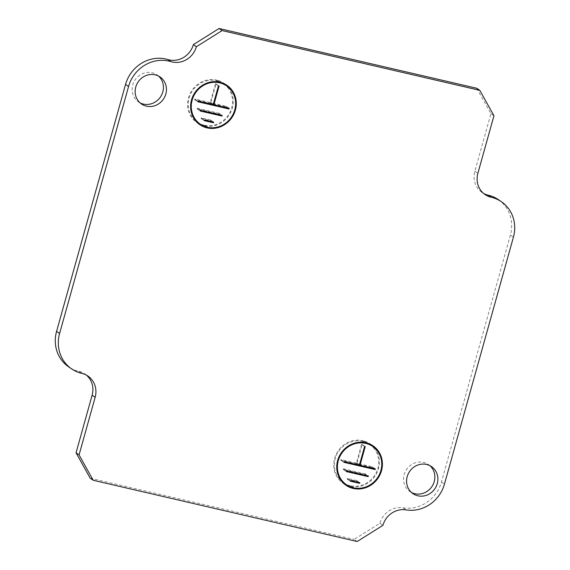 <?xml version="1.0" encoding="UTF-8"?>
<svg xmlns="http://www.w3.org/2000/svg" width="570" height="570" viewBox="0 0 570 570"><rect width="100%" height="100%" fill="white"/><g stroke="black" fill="none" stroke-linecap="round" stroke-linejoin="round"><path stroke-width="0.43" stroke-dasharray="2.85 2.14" d="M348.135 485.79A23.904 22.316 124.5 0 0 349.553 486.217L350.607 486.937M343.418 482.669A23.22 21.681 124.5 0 0 349.738 485.562L352.36 487.364A23.22 21.681 124.5 0 0 353.614 487.649L350.985 485.854L350.807 486.502L353.429 488.305M350.807 486.502A23.904 22.316 124.5 0 0 378.48 468.604A23.904 22.316 124.5 0 0 374.305 447.657M371.547 444.921A23.904 22.316 124.5 0 0 370.08 443.816A23.904 22.316 124.5 0 0 363.56 440.831L366.182 442.626A23.904 22.316 124.5 0 0 364.928 442.341L362.306 440.539A23.904 22.316 124.5 0 0 334.626 458.437A23.904 22.316 124.5 0 0 343.026 483.232A23.904 22.316 124.5 0 0 344.586 484.201M362.306 440.539L362.121 441.187A23.22 21.681 124.5 0 0 335.253 458.579A23.22 21.681 124.5 0 0 341.836 481.465M350.985 485.854A23.22 21.681 124.5 0 0 377.853 468.462A23.22 21.681 124.5 0 0 369.695 444.379M368.006 443.332A23.22 21.681 124.5 0 0 363.375 441.479L365.997 443.282M362.121 441.187L363.838 442.37M201.994 125.215A23.904 22.316 124.5 0 0 203.412 125.642L204.473 126.369M223.561 83.804A23.22 21.681 124.5 0 1 231.719 107.887A23.22 21.681 124.5 0 1 204.851 125.279L204.666 125.934L207.295 127.73M204.666 125.934A23.904 22.316 124.5 0 0 232.346 108.036A23.904 22.316 124.5 0 0 228.164 87.082M195.695 120.89A23.22 21.681 124.5 0 1 189.119 98.011A23.22 21.681 124.5 0 1 215.987 80.619L216.165 79.964A23.904 22.316 124.5 0 0 188.492 97.862A23.904 22.316 124.5 0 0 196.892 122.657A23.904 22.316 124.5 0 0 198.453 123.626M221.865 82.764A23.22 21.681 124.5 0 0 217.241 80.912L219.863 82.707M215.987 80.619L217.704 81.795M429.923 465.676A16.387 15.305 124.5 0 0 428.476 464.536A16.387 15.305 124.5 0 0 404.166 474.568A16.387 15.305 124.5 0 0 409.93 491.568A16.387 15.305 124.5 0 0 411.511 492.509M158.489 76.038A16.387 15.305 124.5 0 0 157.042 74.905A16.387 15.305 124.5 0 0 132.732 84.93A16.387 15.305 124.5 0 0 138.496 101.93A16.387 15.305 124.5 0 0 140.077 102.871M349.738 485.562L349.553 486.217M363.56 440.831L363.375 441.479M356.791 480.603L347.394 478.422L347.208 479.078L356.606 481.258L356.791 480.603L359.812 482.683M365.334 473.898L343.404 468.811L343.226 469.466L365.149 474.553L365.334 473.898L368.355 475.971M210.651 120.035L201.253 117.855L201.075 118.503L210.472 120.683L210.651 120.035L213.679 122.108M219.194 113.323L197.27 108.236L197.085 108.891L219.015 113.979L219.194 113.323L222.222 115.404M498.387 199.657A34.15 31.877 -55.5 0 1 510.392 235.075L441.436 482.049A34.15 31.877 -55.5 0 1 402.969 507.813A20.492 19.131 124.5 0 0 379.898 523.274L354.162 539.42L357.19 541.5M90.181 478.194L354.162 539.42M86.376 375.103A20.492 19.131 124.5 0 0 84.923 373.984A20.492 19.131 124.5 0 0 78.795 371.298A34.15 31.877 -55.5 0 1 68.585 366.809M476.791 88.272L490.927 113.665L474.853 171.228A20.492 19.131 124.5 0 0 482.056 192.482A20.492 19.131 124.5 0 0 483.624 193.444M215.439 83.783L210.195 102.55L194.847 98.988L194.662 99.643L225.991 106.911L226.169 106.255L210.822 102.693L216.066 83.925L215.439 83.783L218.46 85.856M197.277 122.094A23.22 21.681 124.5 0 0 203.597 124.987L203.412 125.642M225.414 84.346A23.904 22.316 124.5 0 0 223.946 83.241A23.904 22.316 124.5 0 0 217.419 80.256L217.241 80.912M361.572 444.358L356.336 463.125L340.981 459.562L340.803 460.218L372.125 467.478L372.31 466.83L356.963 463.268L362.199 444.5L361.572 444.358L364.601 446.431M203.597 124.987L206.176 126.939M204.851 125.279L207.423 127.26M216.165 79.964L218.738 81.959M217.419 80.256L219.999 82.223M490.927 113.665L493.948 115.746M379.898 523.274L382.919 525.355M210.195 102.55L213.223 104.624M216.066 83.925L219.087 86.006M210.822 102.693L213.287 104.388M226.169 106.255L229.197 108.328M225.991 106.911L227.487 107.937M194.662 99.643L197.69 101.716M194.847 98.988L197.876 101.068M197.085 108.891L200.113 110.972M219.015 113.979L220.512 115.005M197.27 108.236L200.291 110.316M201.075 118.503L204.096 120.584M210.472 120.683L211.969 121.709M201.253 117.855L204.281 119.928M206.219 126.789A23.22 21.681 124.5 0 0 207.473 127.082M220.041 82.059A23.904 22.316 124.5 0 0 218.794 81.767M356.336 463.125L359.357 465.198M362.199 444.5L365.228 446.581M356.963 463.268L359.428 464.963M372.31 466.83L375.338 468.903M372.125 467.478L373.621 468.504M340.803 460.218L343.831 462.291M340.981 459.562L344.009 461.643M343.226 469.466L346.246 471.54M365.149 474.553L366.645 475.58M343.404 468.811L346.432 470.891M347.208 479.078L350.237 481.158M356.606 481.258L358.103 482.284M347.394 478.422L350.415 480.503M441.436 482.049L444.457 484.13M510.392 235.075L513.42 237.156M78.795 371.298L81.824 373.371M474.853 171.228L477.881 173.309M402.969 507.813L405.997 509.894M343.026 483.232L346.054 485.305M196.892 122.657L199.92 124.737M409.93 491.568L412.958 493.641M138.496 101.93L141.524 104.011M157.042 74.905L160.07 76.979M428.476 464.536L431.504 466.616M84.923 373.984L87.944 376.065M482.056 192.482L485.077 194.562M223.946 83.241L226.974 85.315M370.08 443.816L373.108 445.89"/><path stroke-width="0.85" d="M350.607 486.937L352.174 488.013A23.904 22.316 124.5 0 0 353.429 488.305L353.557 487.834M337.654 460.51A23.904 22.316 124.5 0 0 346.054 485.305A23.904 22.316 124.5 0 0 381.508 470.685A23.904 22.316 124.5 0 0 373.108 445.89A23.904 22.316 124.5 0 0 337.654 460.51M344.586 484.201A23.904 22.316 124.5 0 0 348.135 485.79M380.881 470.542A23.22 21.681 124.5 0 0 372.723 446.453A23.22 21.681 124.5 0 0 338.281 460.66A23.22 21.681 124.5 0 0 346.439 484.742A23.22 21.681 124.5 0 0 380.881 470.542M372.723 446.453L369.695 444.379A23.22 21.681 124.5 0 0 368.006 443.332M366.132 442.79L365.997 443.282A23.22 21.681 124.5 0 0 364.743 442.99L363.838 442.37M204.473 126.369L206.041 127.445A23.904 22.316 124.5 0 0 207.295 127.73L207.423 127.26M191.52 99.942A23.904 22.316 124.5 0 0 199.92 124.737A23.904 22.316 124.5 0 0 235.374 110.11A23.904 22.316 124.5 0 0 226.974 85.315A23.904 22.316 124.5 0 0 191.52 99.942M198.453 123.626A23.904 22.316 124.5 0 0 201.994 125.215M234.747 109.967A23.22 21.681 124.5 0 0 226.582 85.878A23.22 21.681 124.5 0 0 192.147 100.085A23.22 21.681 124.5 0 0 200.305 124.175A23.22 21.681 124.5 0 0 234.747 109.967M226.582 85.878L223.561 83.804A23.22 21.681 124.5 0 0 221.865 82.764M219.999 82.223L219.863 82.707A23.22 21.681 124.5 0 0 218.609 82.415L217.704 81.795M407.194 476.641A16.387 15.305 124.5 0 0 412.958 493.641A16.387 15.305 124.5 0 0 437.268 483.617A16.387 15.305 124.5 0 0 431.504 466.616A16.387 15.305 124.5 0 0 407.194 476.641M411.511 492.509A16.387 15.305 124.5 0 0 434.24 481.536A16.387 15.305 124.5 0 0 429.923 465.676M135.76 87.011A16.387 15.305 124.5 0 0 141.524 104.011A16.387 15.305 124.5 0 0 165.834 93.986A16.387 15.305 124.5 0 0 160.07 76.979A16.387 15.305 124.5 0 0 135.76 87.011M140.077 102.871A16.387 15.305 124.5 0 0 162.806 91.905A16.387 15.305 124.5 0 0 158.489 76.038M359.357 465.198L364.601 446.431L365.228 446.581L359.983 465.348L375.338 468.903L375.153 469.559L343.831 462.291L344.009 461.643L359.357 465.198M368.177 476.627L368.355 475.971L346.432 470.891L346.246 471.54L368.177 476.627L366.645 475.58M359.634 483.332L359.812 482.683L350.415 480.503L350.237 481.158L359.634 483.332L358.103 482.284M352.317 487.514L352.174 488.013M93.209 480.275L357.19 541.5L382.919 525.355A20.492 19.131 124.5 0 1 405.997 509.894A34.15 31.877 -55.5 0 0 444.457 484.13L513.42 237.156A34.15 31.877 -55.5 0 0 501.415 201.737A34.15 31.877 -55.5 0 0 491.205 197.248A20.492 19.131 124.5 0 1 485.077 194.562A20.492 19.131 124.5 0 1 477.881 173.309L493.948 115.746L479.819 90.352L222.101 30.581L196.372 46.726A20.492 19.131 124.5 0 1 170.943 61.638A34.15 31.877 -55.5 0 0 128.564 86.498L59.608 333.471A34.15 31.877 -55.5 0 0 71.613 368.89A34.15 31.877 -55.5 0 0 81.824 373.371A20.492 19.131 124.5 0 1 87.944 376.065A20.492 19.131 124.5 0 1 95.147 397.319L79.073 454.881L93.209 480.275L90.181 478.194L76.052 452.801L92.119 395.238A20.492 19.131 124.5 0 0 86.376 375.103M364.878 442.527L364.743 442.99M71.613 368.89L68.585 366.809A34.15 31.877 -55.5 0 1 56.58 331.391L59.608 333.471M479.819 90.352L476.791 88.272L219.08 28.5L193.344 44.645A20.492 19.131 124.5 0 1 167.915 59.565A34.15 31.877 -55.5 0 0 125.542 84.417L56.58 331.391M483.624 193.444A20.492 19.131 124.5 0 0 488.176 195.175A34.15 31.877 -55.5 0 1 498.387 199.657L501.415 201.737M195.695 120.89A23.22 21.681 124.5 0 0 197.277 122.094L200.305 124.175M228.164 87.082A23.904 22.316 124.5 0 0 225.414 84.346M341.836 481.465A23.22 21.681 124.5 0 0 343.418 482.669L346.439 484.742M374.305 447.657A23.904 22.316 124.5 0 0 371.547 444.921M213.223 104.624L218.46 85.856L219.087 86.006L213.85 104.773L229.197 108.328L229.019 108.984L197.69 101.716L197.876 101.068L213.223 104.624M222.036 116.052L222.222 115.404L200.291 110.316L200.113 110.972L222.036 116.052L220.512 115.005M213.493 122.764L213.679 122.108L204.281 119.928L204.096 120.584L213.493 122.764L211.969 121.709M206.176 126.939L206.041 127.445M218.738 81.959L218.609 82.415M219.08 28.5L222.101 30.581M76.052 452.801L79.073 454.881M193.344 44.645L196.372 46.726M213.287 104.388L213.85 104.773M227.487 107.937L229.019 108.984M359.428 464.963L359.983 465.348M373.621 468.504L375.153 469.559M125.542 84.417L128.564 86.498M92.119 395.238L95.147 397.319M488.176 195.175L491.205 197.248M167.915 59.565L170.943 61.638"/></g></svg>
